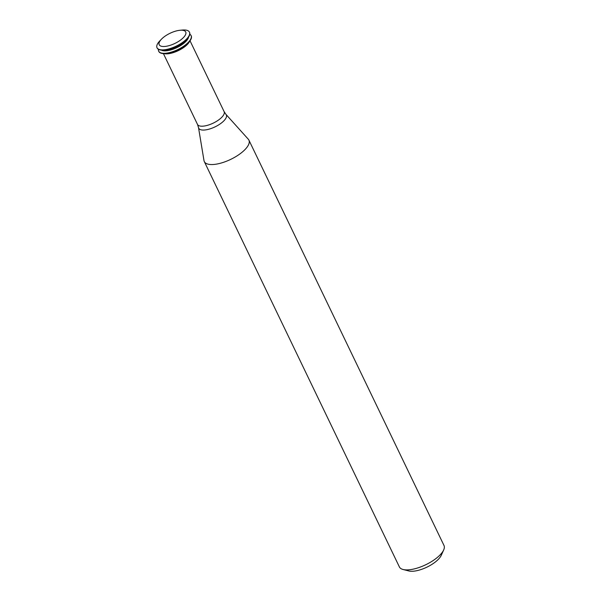 <?xml version="1.0" encoding="UTF-8"?>
<svg xmlns="http://www.w3.org/2000/svg" width="601" height="601" viewBox="0 0 601 601"><rect width="100%" height="100%" fill="white"/><g stroke="black" fill="none" stroke-linecap="round" stroke-linejoin="round"><path stroke-width="0.9" d="M160.339 40.5A14.709 5.627 154.3 0 1 161.481 39.163A14.709 5.627 154.3 0 1 179.947 30.275A14.709 5.627 154.3 0 1 184.004 36.946A14.709 5.627 154.3 0 1 166.041 46.315A14.709 5.627 154.3 0 1 160.339 40.5M179.947 30.275L182.373 30.05A17.985 6.881 154.3 0 1 189.428 32.131A17.985 6.881 154.3 0 1 176.206 46.134A17.985 6.881 154.3 0 1 157.019 47.734A17.985 6.881 154.3 0 1 158.394 42.543A17.985 6.881 154.3 0 1 159.791 40.913L161.481 39.163M189.495 32.281A17.985 6.881 154.3 0 1 189.57 32.416A17.985 6.881 154.3 0 1 186.791 39.238A17.985 6.881 154.3 0 1 164.216 50.101A17.985 6.881 154.3 0 1 157.154 48.02A17.985 6.881 154.3 0 1 157.094 47.87M186.791 39.238L185.566 40.507A15.603 5.972 154.3 0 1 165.974 49.936L164.216 50.101M188.579 37.052A15.603 5.972 154.3 0 1 176.912 47.599A15.603 5.972 154.3 0 1 161.391 50.138M189.796 34.249A17.985 6.881 154.3 0 1 191.08 35.564A17.985 6.881 154.3 0 1 177.858 49.567A17.985 6.881 154.3 0 1 158.672 51.168A17.985 6.881 154.3 0 1 158.446 49.335M191.148 35.714A17.985 6.881 154.3 0 1 191.223 35.85A17.985 6.881 154.3 0 1 188.444 42.671A17.985 6.881 154.3 0 1 165.868 53.534A17.985 6.881 154.3 0 1 158.807 51.453A17.985 6.881 154.3 0 1 158.747 51.303M188.444 42.671L187.219 43.941A15.603 5.972 154.3 0 1 167.626 53.369L165.868 53.534M189.638 41.304A15.603 5.972 154.3 0 1 178.362 50.604A15.603 5.972 154.3 0 1 164.058 53.617M198.51 127.6A15.325 5.867 154.3 0 0 215.06 126.864A15.325 5.867 154.3 0 0 225.961 114.385L248.311 139.229A24.746 9.473 154.3 0 1 248.904 140.116A24.746 9.473 154.3 0 1 230.709 159.378A24.746 9.473 154.3 0 1 204.302 161.579A24.746 9.473 154.3 0 1 203.987 160.565L198.51 127.6L197.504 124.43A14.77 5.649 154.3 0 0 213.257 123.115A14.77 5.649 154.3 0 0 224.113 111.621L190.021 40.785M248.904 140.116L443.981 545.453A24.746 9.473 154.3 0 1 443.681 549.953A24.746 9.473 154.3 0 1 425.786 564.722A24.746 9.473 154.3 0 1 403.083 569.493A24.746 9.473 154.3 0 1 399.38 566.916L204.302 161.579M443.681 549.953L441.262 555.316A19.803 7.58 154.3 0 1 426.95 567.134A19.803 7.58 154.3 0 1 408.785 570.95L403.083 569.493M163.412 53.594L197.504 124.43M225.961 114.385L224.113 111.621"/></g></svg>
